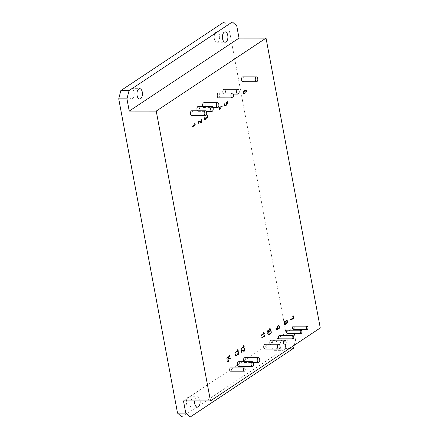 <?xml version="1.0" encoding="UTF-8"?>
<svg xmlns="http://www.w3.org/2000/svg" width="439" height="439" viewBox="0 0 439 439"><rect width="100%" height="100%" fill="white"/><g stroke="black" fill="none" stroke-linecap="round" stroke-linejoin="round"><path stroke-width="0.33" stroke-dasharray="2.19 1.65" d="M279.242 338.831A1.619 0.862 90 0 0 279.528 338.738A1.619 0.862 90 0 0 280.087 336.938A1.619 0.862 90 0 0 279.242 335.594M287.347 333.442A1.619 0.862 90 0 0 287.633 333.349A1.619 0.862 90 0 0 288.198 331.549A1.619 0.862 90 0 0 287.353 330.205M293.428 329.398A1.619 0.862 90 0 0 293.718 329.305A1.619 0.862 90 0 0 294.278 327.51A1.619 0.862 90 0 0 293.433 326.166M230.59 371.164A1.619 0.862 90 0 0 230.876 371.07A1.619 0.862 90 0 0 231.435 369.276A1.619 0.862 90 0 0 230.59 367.931M238.695 366.587A2.425 1.29 90 0 0 239.123 366.444A2.425 1.29 90 0 0 239.968 363.75A2.425 1.29 90 0 0 238.701 361.731M242.822 81.703A2.425 1.29 90 0 0 243.25 81.566A2.425 1.29 90 0 0 244.095 78.866A2.425 1.29 90 0 0 242.822 76.852M223.1 93.024A2.425 1.29 90 0 0 224.17 94.1A2.425 1.29 90 0 0 224.603 93.962A2.425 1.29 90 0 0 225.443 91.263A2.425 1.29 90 0 0 224.175 89.243M218.496 97.87A2.425 1.29 90 0 0 218.924 97.732A2.425 1.29 90 0 0 219.769 95.038A2.425 1.29 90 0 0 218.496 93.019M243.821 361.736A2.425 1.29 90 0 0 244.775 362.543A2.425 1.29 90 0 0 245.209 362.405A2.425 1.29 90 0 0 246.049 359.706A2.425 1.29 90 0 0 244.781 357.692M265.052 349.071A2.425 1.29 90 0 0 265.48 348.934A2.425 1.29 90 0 0 266.325 346.234A2.425 1.29 90 0 0 265.052 344.214M270.172 344.22A2.425 1.29 90 0 0 271.132 345.027A2.425 1.29 90 0 0 271.56 344.889A2.425 1.29 90 0 0 272.405 342.19A2.425 1.29 90 0 0 271.132 340.176M202.829 106.496A2.425 1.29 90 0 0 203.899 107.571A2.425 1.29 90 0 0 204.327 107.434A2.425 1.29 90 0 0 205.172 104.734A2.425 1.29 90 0 0 203.905 102.721M197.413 110.809A2.425 1.29 90 0 0 198.225 111.347A2.425 1.29 90 0 0 198.653 111.204A2.425 1.29 90 0 0 199.498 108.51A2.425 1.29 90 0 0 198.225 106.49M191.733 115.655A2.425 1.29 90 0 0 192.167 115.517A2.425 1.29 90 0 0 193.006 112.818A2.425 1.29 90 0 0 191.739 110.804M263.965 334.727L263.949 334.71A0.538 0.285 90 0 0 263.855 334.705L264.525 335.709L261.693 337.591L261.798 338.003M237.131 349.658L237.115 349.642A0.538 0.285 90 0 0 237.022 349.636L237.691 350.64L234.86 352.522L234.964 352.934M243.102 345.592L243.195 345.603A0.538 0.285 90 0 0 243.102 345.592L243.771 346.601L240.94 348.478L241.044 348.895M263.482 332.142L263.466 332.131A0.538 0.285 90 0 0 263.373 332.12L264.042 333.124L261.21 335.006L261.326 335.434M269.546 328.087L269.546 328.087A0.538 0.285 90 0 0 269.453 328.076L270.122 329.085L267.296 330.968L267.406 331.39M229.004 355.03L229.004 355.03A0.538 0.285 90 0 0 228.911 355.025L229.581 356.029L226.749 357.911L226.864 358.339M194.312 123.754L194.296 123.743A0.538 0.285 90 0 0 194.203 123.732L194.872 124.742L192.046 126.619L192.161 127.047M224.345 103.791L224.406 105.333A1.218 0.648 90 0 0 224.543 105.662A1.443 0.763 90 0 0 224.741 105.909A1.569 0.834 90 0 0 224.889 105.997A1.361 0.724 90 0 0 225.026 106.035A1.366 0.724 90 0 0 225.053 106.035A1.366 0.724 90 0 0 225.125 106.029M227.479 101.7L225.833 102.764L226.036 104.048A0.873 0.461 -90 0 1 226.058 104.389A0.905 0.483 -90 0 1 226.008 104.729L225.887 105.02A0.911 0.483 -90 0 1 225.811 105.119A1.092 0.582 -90 0 1 225.717 105.201L225.24 105.519A1.119 0.593 -90 0 1 225.136 105.569A0.922 0.488 -90 0 1 225.075 105.579M227.314 102.199L227.885 104.273M235.205 353.834L235.227 355.211A1.306 0.691 90 0 0 235.375 355.645A1.372 0.73 90 0 0 235.606 355.952A1.52 0.807 90 0 0 235.748 356.045A1.35 0.719 90 0 0 235.891 356.078A1.377 0.73 90 0 0 235.913 356.078A1.377 0.73 90 0 0 235.984 356.073M237.044 353.582L236.906 354.092A0.883 0.472 -90 0 1 236.928 354.438A0.889 0.472 -90 0 1 236.873 354.767L236.753 355.058A0.927 0.494 -90 0 1 236.676 355.162A1.108 0.587 -90 0 1 236.583 355.244L236.105 355.563A1.119 0.598 -90 0 1 236.001 355.612A0.922 0.488 -90 0 1 235.941 355.623M238.322 351.765L238.306 352.923A0.878 0.466 -90 0 1 238.322 353.263A0.883 0.472 -90 0 1 238.273 353.598L238.152 353.883A0.927 0.494 -90 0 1 238.075 353.988A1.108 0.593 -90 0 1 237.982 354.07L237.74 354.229A1.125 0.598 -90 0 1 237.636 354.278A0.922 0.488 -90 0 1 237.576 354.289M237.17 354.553A2.151 1.141 90 0 0 237.345 354.69A1.328 0.708 90 0 0 237.488 354.745L237.625 354.745A0.708 0.373 90 0 1 237.565 354.761L237.702 354.761M204.069 117.268L204.091 118.64A1.306 0.691 90 0 0 204.239 119.079A1.372 0.73 90 0 0 204.47 119.381A1.52 0.807 90 0 0 204.612 119.474A1.35 0.719 90 0 0 204.755 119.512A1.377 0.73 90 0 0 204.777 119.512A1.377 0.73 90 0 0 204.848 119.507M205.913 117.015L205.77 117.526A0.883 0.472 -90 0 1 205.792 117.871A0.889 0.472 -90 0 1 205.737 118.201L205.622 118.492A0.927 0.494 -90 0 1 205.54 118.59A1.108 0.587 -90 0 1 205.447 118.673L204.969 118.991A1.119 0.598 -90 0 1 204.865 119.04A0.922 0.488 -90 0 1 204.804 119.051M207.186 115.194L207.17 116.357A0.878 0.466 -90 0 1 207.186 116.697A0.883 0.472 -90 0 1 207.137 117.026L207.016 117.317A0.927 0.494 -90 0 1 206.939 117.422A1.108 0.593 -90 0 1 206.846 117.498L206.604 117.657A1.125 0.598 -90 0 1 206.506 117.707A0.922 0.488 -90 0 1 206.44 117.723M206.034 117.987A2.151 1.141 90 0 0 206.209 118.118A1.328 0.708 90 0 0 206.352 118.179L206.489 118.179A0.708 0.373 90 0 1 206.429 118.19L206.566 118.19M245.143 90.494A4.275 2.272 -90 0 1 245.319 90.511A3.298 1.751 -90 0 1 245.494 90.555A3.77 2.003 -90 0 1 245.747 90.697A2.019 1.076 -90 0 1 245.917 90.851A2.442 1.295 -90 0 1 246.016 90.966A2.327 1.235 -90 0 1 246.103 91.087L246.498 91.466M245.264 90.05A3.452 1.833 90 0 0 245.192 90.05A3.452 1.833 90 0 0 245.05 90.061A3.507 1.866 90 0 0 244.803 90.127A3.88 2.063 90 0 0 244.55 90.264L243.475 90.977A1.443 0.768 90 0 0 243.222 91.263A1.405 0.746 90 0 0 243.052 91.707A1.547 0.823 90 0 0 242.976 92.25A1.202 0.637 90 0 0 243.008 92.739L243.233 93.205M243.096 93.205A1.306 0.691 90 0 0 243.239 93.639A1.366 0.73 90 0 0 243.469 93.946A1.52 0.807 90 0 0 243.612 94.034A1.35 0.719 90 0 0 243.755 94.072A1.377 0.73 90 0 0 243.782 94.072A1.377 0.73 90 0 0 243.848 94.067M243.804 93.617A0.922 0.488 90 0 0 243.87 93.6A1.119 0.598 90 0 0 243.969 93.551L244.452 93.233A1.108 0.587 90 0 0 244.545 93.156A0.927 0.494 90 0 0 244.622 93.052L244.759 93.052M244.622 93.052L244.88 92.761M244.742 92.761A0.889 0.472 90 0 0 244.792 92.431A0.883 0.472 90 0 0 244.77 92.086L244.907 92.086M244.764 92.053L244.523 90.763M270.38 330.496A1.394 0.741 90 0 0 270.342 330.49A1.377 0.73 90 0 0 270.314 330.49A1.377 0.73 90 0 0 270.199 330.507A1.558 0.829 90 0 0 270.051 330.578L268.125 331.857A1.449 0.768 90 0 0 267.872 332.142A1.405 0.746 90 0 0 267.697 332.586A1.542 0.823 90 0 0 267.62 333.13A1.196 0.637 90 0 0 267.658 333.618L267.872 334.046M267.785 334.244A1.229 0.653 90 0 0 267.922 334.573A1.427 0.757 90 0 0 268.119 334.82A1.564 0.834 90 0 0 268.267 334.913A1.361 0.724 90 0 0 268.405 334.946A1.372 0.73 90 0 0 268.432 334.952A1.372 0.73 90 0 0 268.503 334.941M268.465 334.491A1.015 0.538 90 0 0 268.613 334.436L270.534 333.157A1.059 0.565 90 0 0 270.627 333.08A0.905 0.483 90 0 0 270.704 332.976L270.841 332.976M270.704 332.976L270.962 332.68M270.825 332.68A0.96 0.51 90 0 0 270.874 332.394A0.823 0.439 90 0 0 270.874 332.109L271.011 332.109M270.852 331.977L270.77 331.544A0.878 0.466 90 0 0 270.676 331.247A0.9 0.477 90 0 0 270.528 331.039L270.665 331.039M278.578 325.573A1.388 0.741 90 0 0 278.535 325.568A1.372 0.73 90 0 0 278.507 325.568A1.372 0.73 90 0 0 278.392 325.584A1.553 0.823 90 0 0 278.249 325.656L277.766 325.974A1.679 0.894 90 0 0 277.624 326.095A1.383 0.735 90 0 0 277.508 326.254A1.344 0.713 90 0 0 277.41 326.446A1.493 0.796 90 0 0 277.327 326.687L277.459 326.72M277.322 326.72A1.328 0.708 90 0 0 277.25 327.225A1.361 0.724 90 0 0 277.294 327.746L277.667 329.036M275.835 328.553A3.051 1.624 90 0 0 276.246 329.173A3.166 1.685 90 0 0 276.746 329.519A3.594 1.91 90 0 0 276.998 329.579A3.446 1.833 90 0 0 277.102 329.585A3.446 1.833 90 0 0 277.174 329.585M277.772 328.877L278.732 328.235A1.108 0.587 90 0 0 278.825 328.158A0.927 0.494 90 0 0 278.902 328.054L279.039 328.054M278.902 328.054L279.16 327.763M279.023 327.763A0.889 0.472 90 0 0 279.072 327.434A0.883 0.472 90 0 0 279.056 327.088L279.193 327.088M279.05 327.055L278.968 326.627A0.905 0.483 90 0 0 278.875 326.325A0.883 0.472 90 0 0 278.727 326.117L278.864 326.117M285.109 321.145L285.246 321.145A1.553 0.829 90 0 0 285.202 321.145A1.388 0.735 90 0 0 285.163 321.145A1.388 0.735 90 0 0 285.109 321.145A1.35 0.719 90 0 0 285.015 321.172A1.377 0.735 90 0 0 284.916 321.222L284.434 321.546A1.443 0.768 90 0 0 284.176 321.831A1.405 0.746 90 0 0 284.006 322.275A1.547 0.823 90 0 0 283.929 322.819A1.202 0.637 90 0 0 283.962 323.307L284.187 323.773M285.992 323.115A1.734 0.922 90 0 0 286.151 323.247A1.328 0.708 90 0 0 286.305 323.307L286.442 323.307M286.727 320.404A1.509 0.801 90 0 0 286.683 320.399A1.427 0.757 90 0 0 286.662 320.393A1.427 0.757 90 0 0 286.541 320.415A1.471 0.785 90 0 0 286.404 320.481L286.157 320.64A1.635 0.867 90 0 0 286.074 320.706A1.454 0.774 90 0 0 285.998 320.783L286.135 320.783M285.866 320.98A1.547 0.823 90 0 0 285.762 321.222A1.443 0.768 90 0 0 285.685 321.491M284.049 323.773A1.306 0.691 90 0 0 284.192 324.207A1.366 0.73 90 0 0 284.423 324.514A1.52 0.807 90 0 0 284.565 324.602A1.35 0.719 90 0 0 284.708 324.64A1.377 0.73 90 0 0 284.735 324.64A1.377 0.73 90 0 0 284.801 324.635M284.757 324.185A0.922 0.488 90 0 0 284.823 324.169A1.119 0.598 90 0 0 284.922 324.125L285.405 323.801A1.108 0.587 90 0 0 285.498 323.724A0.927 0.494 90 0 0 285.575 323.62L285.712 323.62M285.575 323.62L285.833 323.329M285.696 323.329A0.889 0.472 90 0 0 285.745 323A0.883 0.472 90 0 0 285.729 322.654L285.86 322.654M285.718 322.621L285.641 322.193A0.883 0.466 90 0 0 285.548 321.897A0.9 0.477 90 0 0 285.399 321.688L285.537 321.688M286.404 322.846A0.999 0.532 90 0 0 286.552 322.797L286.804 322.627A1.097 0.582 90 0 0 286.897 322.55A0.911 0.483 90 0 0 286.974 322.445L287.111 322.445M286.974 322.445L287.232 322.155M287.095 322.155A0.905 0.483 90 0 0 287.144 321.82A0.867 0.461 90 0 0 287.122 321.48L287.26 321.48M287.117 321.458A0.894 0.477 90 0 0 287.024 321.156A0.916 0.483 90 0 0 286.876 320.942L287.002 320.936M227.995 360.951L228.187 361.731M230.371 357.988L227.709 358.718L227.918 360.523L227.314 360.918L227.418 361.335M228.878 359.975L228.154 360.364M219.566 109.289L219.752 110.074M221.942 106.331L219.275 107.061L219.484 108.861L218.803 109.388L218.984 109.679M220.416 108.318L219.725 108.702M293 316.332L293.389 318.434L290.157 319.186L290.333 319.625M293.274 315.822L292.681 316.064L292.786 316.475M243.985 348.083A2.102 1.114 90 0 0 243.892 348.078A2.102 1.114 90 0 0 243.864 348.078L243.854 348.533A1.849 0.982 -90 0 1 244.1 348.604A0.867 0.461 -90 0 1 244.249 348.742A1.092 0.582 -90 0 1 244.369 348.967A1.004 0.532 -90 0 1 244.446 349.23A1.103 0.587 -90 0 1 244.474 349.449A1.246 0.658 -90 0 1 244.479 349.685A1.399 0.746 -90 0 1 244.463 349.927A1.202 0.637 -90 0 1 244.424 350.135L244.369 350.333A1.026 0.549 -90 0 1 244.249 350.585A1.097 0.582 -90 0 1 244.079 350.761L243.892 350.827M241.417 350.306L243.76 351.238M241.104 350.059L241.653 352.764M201.089 119.331A2.102 1.114 90 0 0 200.996 119.326A2.102 1.114 90 0 0 200.974 119.326L200.969 119.781A1.849 0.982 -90 0 1 201.21 119.847A0.867 0.461 -90 0 1 201.358 119.99A1.092 0.582 -90 0 1 201.479 120.209A1.004 0.532 -90 0 1 201.55 120.478A1.103 0.587 -90 0 1 201.583 120.698A1.246 0.658 -90 0 1 201.583 120.934A1.399 0.746 -90 0 1 201.567 121.169A1.202 0.637 -90 0 1 201.528 121.383L201.479 121.581A1.026 0.549 -90 0 1 201.353 121.833A1.097 0.582 -90 0 1 201.188 122.004L201.002 122.069M198.527 121.548L200.727 122.486A3.561 1.893 90 0 0 200.903 122.53A1.729 0.916 90 0 0 200.985 122.541A1.729 0.916 90 0 0 201.029 122.536L201.084 122.536M198.208 121.307L198.757 124.012M183.48 400.9L293.268 327.933L320.267 327.955M224.137 21.95L228.521 25.896L287.331 340.132L295.551 340.137L293.268 327.933M228.521 25.896L236.747 25.901M287.331 340.132L285.229 348.385L293.45 348.396M181.922 417.045L285.229 348.385M217.843 41.914A5.175 2.749 90 0 0 219.643 36.157A5.175 2.749 90 0 0 216.937 31.855A5.175 2.749 90 0 0 214.183 37.03A5.175 2.749 90 0 0 216.926 42.21A5.175 2.749 90 0 0 217.843 41.914M132.38 98.715A5.175 2.749 90 0 0 134.175 92.958A5.175 2.749 90 0 0 131.47 88.656A5.175 2.749 90 0 0 128.715 93.831A5.175 2.749 90 0 0 131.459 99.005A5.175 2.749 90 0 0 132.38 98.715M275.511 350.042A5.175 2.749 90 0 0 277.311 344.286A5.175 2.749 90 0 0 274.6 339.984A5.175 2.749 90 0 0 271.845 345.158A5.175 2.749 90 0 0 274.594 350.338A5.175 2.749 90 0 0 275.511 350.042M190.043 406.843A5.175 2.749 90 0 0 191.843 401.087A5.175 2.749 90 0 0 189.138 396.785A5.175 2.749 90 0 0 186.377 401.959A5.175 2.749 90 0 0 189.127 407.14A5.175 2.749 90 0 0 190.043 406.843M294.251 345.246L295.551 340.137M200.047 400.917A5.175 2.749 90 0 0 197.358 396.79A5.175 2.749 90 0 0 194.664 400.911M283.731 350.048A5.175 2.749 90 0 0 285.531 344.297A5.175 2.749 90 0 0 282.826 339.995A5.175 2.749 90 0 0 280.071 345.169A5.175 2.749 90 0 0 282.815 350.344A5.175 2.749 90 0 0 283.731 350.048M245.05 90.061L245.33 90.05M224.17 94.1L233.274 94.105M244.775 362.543L253.363 362.548M271.132 345.027L279.72 345.038M203.899 107.571L213.003 107.577M198.225 111.347L206.253 111.352M216.926 42.21L225.152 42.215M216.937 31.855L225.158 31.86M131.459 99.005L139.684 99.016M131.47 88.656L139.695 88.662M274.594 350.338L282.815 350.344M274.6 339.984L282.826 339.995M189.127 407.14L197.347 407.145M189.138 396.785L197.358 396.79"/><path stroke-width="0.66" d="M286.694 322.791L286.941 322.627A1.097 0.582 90 0 0 287.035 322.55A0.911 0.483 90 0 0 287.111 322.445L287.232 322.155A0.905 0.483 90 0 0 287.282 321.82A0.867 0.461 90 0 0 287.26 321.48L287.254 321.458A0.894 0.477 90 0 0 287.161 321.156A0.916 0.483 90 0 0 287.013 320.942L286.815 320.849A0.905 0.483 90 0 0 286.793 320.849A0.905 0.483 90 0 0 286.716 320.86A1.103 0.587 90 0 0 286.618 320.909L286.371 321.074A1.097 0.582 90 0 0 286.277 321.15A0.911 0.483 90 0 0 286.201 321.255L286.08 321.546A0.905 0.483 90 0 0 286.03 321.88A0.867 0.461 90 0 0 286.052 322.221L286.058 322.242A0.873 0.466 90 0 0 286.151 322.544A0.96 0.51 90 0 0 286.305 322.758A0.905 0.483 90 0 0 286.491 322.846A0.999 0.532 90 0 0 286.519 322.846A0.999 0.532 90 0 0 286.689 322.797L286.694 322.791M285.059 324.125L285.542 323.806A1.108 0.587 90 0 0 285.635 323.724A0.927 0.494 90 0 0 285.712 323.62L285.833 323.329A0.889 0.472 90 0 0 285.882 323A0.883 0.472 90 0 0 285.86 322.654L285.778 322.193A0.883 0.466 90 0 0 285.685 321.897A0.9 0.477 90 0 0 285.537 321.688L285.334 321.589A0.916 0.483 90 0 0 285.317 321.589A0.916 0.483 90 0 0 285.235 321.6A1.092 0.576 90 0 0 285.136 321.65L284.659 321.968A1.01 0.538 90 0 0 284.565 322.045A0.889 0.472 90 0 0 284.488 322.155L284.368 322.451A0.993 0.527 90 0 0 284.318 322.802A0.812 0.428 90 0 0 284.335 323.131L284.423 323.576A0.905 0.483 90 0 0 284.516 323.878A0.883 0.472 90 0 0 284.664 324.086L284.862 324.185A0.922 0.488 90 0 0 284.878 324.185A0.922 0.488 90 0 0 284.96 324.174A1.119 0.598 90 0 0 285.059 324.125M277.909 328.877L278.869 328.235A1.108 0.587 90 0 0 278.963 328.158A0.927 0.494 90 0 0 279.039 328.054L279.16 327.763A0.889 0.472 90 0 0 279.209 327.434A0.883 0.472 90 0 0 279.193 327.088L279.105 326.627A0.905 0.483 90 0 0 279.012 326.325A0.883 0.472 90 0 0 278.864 326.117L278.661 326.023A0.922 0.488 90 0 0 278.644 326.023A0.922 0.488 90 0 0 278.567 326.034A1.119 0.598 90 0 0 278.463 326.084L277.986 326.402A1.01 0.538 90 0 0 277.892 326.479A0.889 0.472 90 0 0 277.816 326.589L277.7 326.885A0.993 0.527 90 0 0 277.646 327.236A0.812 0.428 90 0 0 277.667 327.565L277.909 328.877L277.53 327.582A0.812 0.428 90 0 1 277.508 327.236L277.646 327.236M268.756 334.43L270.671 333.157A1.059 0.565 90 0 0 270.764 333.08A0.905 0.483 90 0 0 270.841 332.976L270.962 332.68A0.96 0.51 90 0 0 271.011 332.394A0.823 0.439 90 0 0 271.011 332.109L270.907 331.544A0.878 0.466 90 0 0 270.814 331.247A0.9 0.477 90 0 0 270.665 331.039L270.462 330.946A0.916 0.488 90 0 0 270.446 330.946A0.916 0.488 90 0 0 270.369 330.957A1.092 0.582 90 0 0 270.27 331.006L268.35 332.279A1.015 0.538 90 0 0 268.262 332.356A0.889 0.472 90 0 0 268.185 332.46L268.064 332.762A0.993 0.527 90 0 0 268.009 333.113A0.807 0.428 90 0 0 268.031 333.442L268.114 333.887A0.873 0.466 90 0 0 268.207 334.183A0.96 0.51 90 0 0 268.366 334.403A0.9 0.477 90 0 0 268.547 334.491A1.015 0.538 90 0 0 268.575 334.491A1.015 0.538 90 0 0 268.75 334.436L268.756 334.43M244.66 90.763L243.705 91.4A1.01 0.538 90 0 0 243.612 91.477A0.889 0.472 90 0 0 243.535 91.586L243.415 91.883A0.993 0.527 90 0 0 243.365 92.234A0.812 0.428 90 0 0 243.382 92.563L243.464 93.008A0.905 0.483 90 0 0 243.563 93.309A0.883 0.472 90 0 0 243.711 93.518L243.908 93.617A0.922 0.488 90 0 0 243.925 93.617A0.922 0.488 90 0 0 244.007 93.6A1.119 0.598 90 0 0 244.106 93.551L244.589 93.233A1.108 0.587 90 0 0 244.682 93.156A0.927 0.494 90 0 0 244.759 93.052L244.88 92.761A0.889 0.472 90 0 0 244.929 92.431A0.883 0.472 90 0 0 244.907 92.086L244.66 90.763L243.568 91.4A1.01 0.538 90 0 0 243.475 91.477A0.889 0.472 90 0 0 243.398 91.581L243.535 91.586M156.235 111.094L210.479 400.922L320.267 327.955L266.029 38.127L156.235 111.094L129.236 111.072L126.953 98.868L118.733 98.863L177.537 413.099L185.763 413.104L190.147 417.05L293.45 348.396L294.251 345.246M198.346 121.307L198.894 124.012L198.664 121.548L200.864 122.486A3.561 1.893 90 0 0 201.04 122.53A1.729 0.916 90 0 0 201.122 122.541A1.729 0.916 90 0 0 201.166 122.536L201.539 122.333A1.432 0.763 90 0 0 201.748 122.02A1.794 0.955 90 0 0 201.902 121.548A1.866 0.993 90 0 0 201.978 120.906A1.624 0.867 90 0 0 201.929 120.297A1.504 0.801 90 0 0 201.814 119.891A1.322 0.702 90 0 0 201.655 119.595A1.383 0.735 90 0 0 201.424 119.397A2.102 1.114 90 0 0 201.133 119.326A2.102 1.114 90 0 0 201.111 119.326L201.106 119.781A1.849 0.982 -90 0 1 201.347 119.847A0.867 0.461 -90 0 1 201.496 119.99A1.092 0.582 -90 0 1 201.616 120.209A1.004 0.532 -90 0 1 201.688 120.478A1.103 0.587 -90 0 1 201.72 120.698A1.246 0.658 -90 0 1 201.72 120.934A1.399 0.746 -90 0 1 201.704 121.169A1.202 0.637 -90 0 1 201.666 121.383L201.611 121.581A1.026 0.549 -90 0 1 201.49 121.833A1.097 0.582 -90 0 1 201.325 122.004L198.499 120.999L198.346 121.307M198.878 123.985L198.664 121.548M241.241 350.059L241.79 352.764L241.554 350.306L243.76 351.238A3.561 1.893 90 0 0 243.936 351.288A1.729 0.916 90 0 0 244.018 351.293A1.729 0.916 90 0 0 244.057 351.293L244.435 351.09A1.432 0.763 90 0 0 244.638 350.777A1.794 0.955 90 0 0 244.797 350.306A1.866 0.993 90 0 0 244.874 349.658A1.624 0.867 90 0 0 244.825 349.049A1.504 0.801 90 0 0 244.71 348.648A1.322 0.702 90 0 0 244.545 348.352A1.383 0.735 90 0 0 244.314 348.149A2.102 1.114 90 0 0 244.029 348.078A2.102 1.114 90 0 0 244.002 348.078L243.991 348.533A1.849 0.982 -90 0 1 244.238 348.604A0.867 0.461 -90 0 1 244.386 348.742A1.092 0.582 -90 0 1 244.507 348.967A1.004 0.532 -90 0 1 244.583 349.23A1.103 0.587 -90 0 1 244.611 349.449A1.246 0.658 -90 0 1 244.616 349.685A1.399 0.746 -90 0 1 244.6 349.927A1.202 0.637 -90 0 1 244.561 350.135L244.507 350.333A1.026 0.549 -90 0 1 244.386 350.585A1.097 0.582 -90 0 1 244.216 350.761L241.379 349.751L241.241 350.059M290.355 319.63L293.757 318.835L293.285 315.833L292.736 316.349L293.137 316.332L293.526 318.434L290.294 319.186L290.355 319.63M290.283 319.608L293.817 318.725M220.065 109.777L219.944 109.13L220.625 108.438L219.862 108.702L219.632 107.456L222.134 106.457L219.346 107.176L219.621 108.867L219.001 109.69L219.703 109.289L219.983 110.074L219.807 109.13L220.619 108.603M220.482 108.603L220.554 108.318M228.494 361.434L228.373 360.787L229.054 360.095L228.291 360.364L228.06 359.113L230.563 358.114L227.775 358.833L228.055 360.523L227.429 361.352L228.132 360.951L228.417 361.731L228.236 360.787L229.048 360.26M228.291 360.364L227.923 359.113L230.563 358.29M228.911 360.26L228.856 359.985M284.845 324.64A1.377 0.73 90 0 0 284.873 324.64A1.377 0.73 90 0 0 284.988 324.624A1.657 0.878 90 0 0 285.141 324.553L285.619 324.229A1.476 0.785 90 0 0 285.718 324.152A1.416 0.752 90 0 0 285.805 324.053A1.443 0.768 90 0 0 285.888 323.927A1.602 0.851 90 0 0 285.959 323.779A1.575 0.84 90 0 0 286.074 323.439A1.103 0.587 90 0 0 286.129 323.115A1.734 0.922 90 0 0 286.288 323.247A1.328 0.708 90 0 0 286.442 323.307L286.607 323.302A1.504 0.801 90 0 0 286.683 323.269A1.838 0.977 90 0 0 286.777 323.219L287.282 322.786A1.301 0.691 90 0 0 287.38 322.588A1.372 0.73 90 0 0 287.457 322.347A1.427 0.757 90 0 0 287.534 321.809A1.328 0.702 90 0 0 287.496 321.288L287.353 320.821A1.235 0.653 90 0 0 287.249 320.657A1.558 0.829 90 0 0 287.117 320.514A1.888 1.004 90 0 0 286.963 320.432A1.509 0.801 90 0 0 286.821 320.399A1.427 0.757 90 0 0 286.799 320.399A1.427 0.757 90 0 0 286.678 320.415A1.471 0.785 90 0 0 286.541 320.481L286.294 320.64A1.635 0.867 90 0 0 286.212 320.706A1.454 0.774 90 0 0 286.135 320.783L286.003 320.98A1.547 0.823 90 0 0 285.899 321.222A1.443 0.768 90 0 0 285.822 321.491A1.882 0.999 90 0 0 285.635 321.282A1.564 0.834 90 0 0 285.443 321.167A1.553 0.829 90 0 0 285.339 321.145A1.388 0.735 90 0 0 285.301 321.145A1.388 0.735 90 0 0 285.246 321.145A1.35 0.719 90 0 0 285.152 321.172A1.377 0.735 90 0 0 285.054 321.222L284.576 321.54A1.443 0.768 90 0 0 284.313 321.831A1.405 0.746 90 0 0 284.143 322.275A1.547 0.823 90 0 0 284.066 322.819A1.202 0.637 90 0 0 284.099 323.307L284.187 323.773A1.306 0.691 90 0 0 284.329 324.207A1.366 0.73 90 0 0 284.56 324.514A1.52 0.807 90 0 0 284.702 324.602A1.35 0.719 90 0 0 284.845 324.64M286.415 323.302L286.469 323.302A1.504 0.801 90 0 0 286.552 323.269A1.838 0.977 90 0 0 286.64 323.219L287.144 322.786A1.301 0.691 90 0 0 287.243 322.588A1.372 0.73 90 0 0 287.32 322.347L287.325 322.33A1.427 0.757 90 0 0 287.397 321.809A1.328 0.702 90 0 0 287.358 321.288L287.468 321.156M277.382 329.574A3.507 1.86 90 0 0 277.629 329.508A3.88 2.063 90 0 0 277.882 329.371L279.209 328.394A1.295 0.691 90 0 0 279.308 328.196A1.366 0.724 90 0 0 279.385 327.955L279.396 327.928A1.388 0.741 90 0 0 279.467 327.412A1.306 0.691 90 0 0 279.429 326.901L279.297 326.259A1.218 0.648 90 0 0 279.16 325.936A1.405 0.746 90 0 0 278.957 325.694A1.641 0.873 90 0 0 278.814 325.606A1.388 0.741 90 0 0 278.672 325.568A1.372 0.73 90 0 0 278.644 325.568A1.372 0.73 90 0 0 278.529 325.584A1.553 0.823 90 0 0 278.386 325.656L277.903 325.974A1.679 0.894 90 0 0 277.761 326.095A1.383 0.735 90 0 0 277.646 326.254A1.344 0.713 90 0 0 277.547 326.446A1.493 0.796 90 0 0 277.464 326.687L277.459 326.72A1.328 0.708 90 0 0 277.388 327.225A1.361 0.724 90 0 0 277.432 327.746L277.503 329.113A2.069 1.097 -90 0 1 277.415 329.129A2.535 1.344 -90 0 1 277.316 329.135L277.316 329.135A4.599 2.442 -90 0 1 277.119 329.124A3.814 2.025 -90 0 1 276.943 329.08A3.77 2.003 -90 0 1 276.691 328.937A2.019 1.076 -90 0 1 276.515 328.784L276.329 328.542A3.161 1.679 -90 0 1 276.23 328.372A1.454 0.774 -90 0 1 276.169 328.251L275.972 328.553A3.051 1.624 90 0 0 276.383 329.173A3.166 1.685 90 0 0 276.883 329.519A3.594 1.91 90 0 0 277.135 329.579A3.446 1.833 90 0 0 277.239 329.585A3.446 1.833 90 0 0 277.382 329.574L277.245 329.574A3.507 1.86 90 0 0 277.492 329.508A3.88 2.063 90 0 0 277.744 329.371L279.023 328.613M268.542 334.946A1.372 0.73 90 0 0 268.569 334.952A1.372 0.73 90 0 0 268.684 334.93A1.602 0.851 90 0 0 268.833 334.858L270.753 333.585A1.63 0.867 90 0 0 270.896 333.464A1.361 0.724 90 0 0 271.011 333.305A1.339 0.713 90 0 0 271.11 333.108A1.526 0.812 90 0 0 271.192 332.866L271.198 332.839A1.383 0.735 90 0 0 271.269 332.323A1.301 0.691 90 0 0 271.231 331.818L271.099 331.171A1.207 0.642 90 0 0 270.962 330.852A1.405 0.746 90 0 0 270.764 330.616A1.635 0.873 90 0 0 270.616 330.523A1.394 0.741 90 0 0 270.479 330.49A1.377 0.73 90 0 0 270.451 330.49A1.377 0.73 90 0 0 270.336 330.507A1.558 0.829 90 0 0 270.188 330.578L268.262 331.857A1.449 0.768 90 0 0 268.009 332.142A1.405 0.746 90 0 0 267.834 332.586A1.542 0.823 90 0 0 267.757 333.13A1.196 0.637 90 0 0 267.795 333.618L267.922 334.244A1.229 0.653 90 0 0 268.059 334.573A1.427 0.757 90 0 0 268.256 334.82A1.564 0.834 90 0 0 268.405 334.913A1.361 0.724 90 0 0 268.542 334.946M245.187 90.061A3.507 1.866 90 0 0 244.94 90.127A3.88 2.063 90 0 0 244.688 90.264L243.623 90.972A1.443 0.768 90 0 0 243.36 91.263A1.405 0.746 90 0 0 243.19 91.707A1.547 0.823 90 0 0 243.113 92.25A1.202 0.637 90 0 0 243.146 92.739L243.233 93.205A1.306 0.691 90 0 0 243.376 93.639A1.366 0.73 90 0 0 243.607 93.946A1.52 0.807 90 0 0 243.749 94.034A1.35 0.719 90 0 0 243.892 94.072A1.377 0.73 90 0 0 243.919 94.072A1.377 0.73 90 0 0 244.035 94.056A1.657 0.878 90 0 0 244.188 93.979L244.666 93.661A1.679 0.894 90 0 0 244.808 93.54A1.383 0.735 90 0 0 244.929 93.381A1.344 0.713 90 0 0 245.028 93.189A1.493 0.796 90 0 0 245.105 92.947L245.116 92.914A1.328 0.708 90 0 0 245.181 92.409A1.361 0.724 90 0 0 245.143 91.888L245.066 90.522A2.118 1.125 -90 0 1 245.16 90.505A2.623 1.394 -90 0 1 245.258 90.494A4.275 2.272 -90 0 1 245.269 90.494A4.275 2.272 -90 0 1 245.456 90.511A3.298 1.751 -90 0 1 245.631 90.555A3.77 2.003 -90 0 1 245.884 90.697A2.019 1.076 -90 0 1 246.054 90.851A2.442 1.295 -90 0 1 246.153 90.966A2.327 1.235 -90 0 1 246.241 91.087L246.515 91.466L246.597 91.082A3.051 1.624 90 0 0 246.191 90.467A3.166 1.685 90 0 0 245.692 90.116A3.594 1.91 90 0 0 245.439 90.055A3.452 1.833 90 0 0 245.33 90.05A3.452 1.833 90 0 0 245.187 90.061M206.121 118.31A1.108 0.587 90 0 0 206.171 117.987A2.151 1.141 90 0 0 206.346 118.118A1.328 0.708 90 0 0 206.489 118.179A0.708 0.373 90 0 0 206.566 118.19A0.708 0.373 90 0 0 206.643 118.179L207.06 117.926A1.69 0.9 90 0 0 207.208 117.806A1.388 0.735 90 0 0 207.323 117.652A1.35 0.719 90 0 0 207.422 117.454A1.493 0.79 90 0 0 207.504 117.218L207.51 117.18A1.317 0.702 90 0 0 207.581 116.681A1.344 0.713 90 0 0 207.537 116.165L207.219 115.166L207.307 116.357A0.878 0.466 -90 0 1 207.323 116.697A0.883 0.472 -90 0 1 207.274 117.026L207.153 117.317A0.927 0.494 -90 0 1 207.076 117.422A1.108 0.593 -90 0 1 206.983 117.498L206.742 117.657A1.125 0.598 -90 0 1 206.637 117.707A0.922 0.488 -90 0 1 206.56 117.723L206.341 117.625A0.883 0.466 -90 0 1 206.198 117.422A0.9 0.477 -90 0 1 206.105 117.12L205.907 117.526A0.883 0.472 -90 0 1 205.929 117.871A0.889 0.472 -90 0 1 205.875 118.201L205.759 118.492A0.927 0.494 -90 0 1 205.677 118.596A1.108 0.587 -90 0 1 205.584 118.673L205.106 118.991A1.119 0.598 -90 0 1 205.002 119.04A0.922 0.488 -90 0 1 204.925 119.057A0.922 0.488 -90 0 1 204.909 119.051L204.717 118.969A0.883 0.472 -90 0 1 204.558 118.749A0.905 0.483 -90 0 1 204.464 118.448L204.102 117.235L204.228 118.64A1.306 0.691 90 0 0 204.376 119.079A1.372 0.73 90 0 0 204.607 119.381A1.52 0.807 90 0 0 204.75 119.474A1.35 0.719 90 0 0 204.892 119.512A1.377 0.73 90 0 0 204.914 119.512A1.377 0.73 90 0 0 205.035 119.496A1.652 0.878 90 0 0 205.183 119.419L205.666 119.101A1.476 0.785 90 0 0 205.759 119.024A1.416 0.752 90 0 0 205.853 118.92A1.443 0.768 90 0 0 205.929 118.799A1.602 0.851 90 0 0 206.006 118.651A1.575 0.84 90 0 0 206.121 118.31L205.984 118.31A1.108 0.587 90 0 0 206.034 117.987L206.171 117.987M204.925 119.057L204.788 119.057A0.922 0.488 -90 0 1 204.788 119.057A0.922 0.488 -90 0 1 204.772 119.051L204.569 118.958A0.883 0.472 -90 0 1 204.42 118.749A0.905 0.483 -90 0 1 204.327 118.448L204.069 117.268M206.44 117.723A0.922 0.488 -90 0 1 206.423 117.723L206.544 117.723A0.922 0.488 -90 0 1 206.544 117.723L206.204 117.625A0.883 0.466 -90 0 1 206.061 117.422A0.9 0.477 -90 0 1 205.968 117.12L205.913 117.015M237.258 354.877A1.108 0.587 90 0 0 237.307 354.553A2.151 1.141 90 0 0 237.483 354.69A1.328 0.708 90 0 0 237.625 354.745A0.708 0.373 90 0 0 237.702 354.761A0.708 0.373 90 0 0 237.779 354.745L238.196 354.498A1.69 0.9 90 0 0 238.339 354.372A1.388 0.735 90 0 0 238.459 354.218A1.35 0.719 90 0 0 238.558 354.021A1.493 0.79 90 0 0 238.635 353.785L238.646 353.746A1.317 0.702 90 0 0 238.717 353.247A1.344 0.713 90 0 0 238.673 352.731L238.355 351.732L238.443 352.923A0.878 0.466 -90 0 1 238.459 353.263A0.883 0.472 -90 0 1 238.41 353.598L238.289 353.883A0.927 0.494 -90 0 1 238.212 353.988A1.108 0.593 -90 0 1 238.119 354.07L237.878 354.229A1.125 0.598 -90 0 1 237.773 354.278A0.922 0.488 -90 0 1 237.697 354.289L237.477 354.196A0.883 0.466 -90 0 1 237.334 353.988A0.9 0.477 -90 0 1 237.236 353.686L237.044 354.092A0.883 0.472 -90 0 1 237.065 354.438A0.889 0.472 -90 0 1 237.011 354.767L236.89 355.058A0.927 0.494 -90 0 1 236.813 355.162A1.108 0.587 -90 0 1 236.72 355.244L236.242 355.563A1.119 0.598 -90 0 1 236.138 355.612A0.922 0.488 -90 0 1 236.061 355.623A0.922 0.488 -90 0 1 236.045 355.623L235.853 355.535A0.883 0.472 -90 0 1 235.694 355.321A0.905 0.483 -90 0 1 235.6 355.019L235.238 353.807L235.364 355.211A1.306 0.691 90 0 0 235.513 355.645A1.372 0.73 90 0 0 235.743 355.952A1.52 0.807 90 0 0 235.886 356.045A1.35 0.719 90 0 0 236.023 356.078A1.377 0.73 90 0 0 236.05 356.078A1.377 0.73 90 0 0 236.171 356.062A1.652 0.878 90 0 0 236.319 355.991L236.802 355.672A1.476 0.785 90 0 0 236.895 355.59A1.416 0.752 90 0 0 236.989 355.491A1.443 0.768 90 0 0 237.065 355.365A1.602 0.851 90 0 0 237.142 355.217A1.575 0.84 90 0 0 237.258 354.877L237.12 354.877A1.108 0.587 90 0 0 237.17 354.553L237.307 354.553M236.061 355.623L235.924 355.623A0.922 0.488 -90 0 1 235.924 355.623A0.922 0.488 -90 0 1 235.908 355.623L235.705 355.524A0.883 0.472 -90 0 1 235.556 355.321A0.905 0.483 -90 0 1 235.463 355.019L235.205 353.834M237.576 354.289A0.922 0.488 -90 0 1 237.559 354.289L237.68 354.289A0.922 0.488 -90 0 1 237.68 354.289L237.34 354.196A0.883 0.466 -90 0 1 237.197 353.988A0.9 0.477 -90 0 1 237.098 353.686L237.044 353.582M225.306 106.018A1.597 0.851 90 0 0 225.454 105.947L225.937 105.629A1.597 0.845 90 0 0 226.074 105.508A1.355 0.719 90 0 0 226.189 105.355A1.35 0.719 90 0 0 226.288 105.157A1.553 0.823 90 0 0 226.37 104.916L226.381 104.877A1.361 0.724 90 0 0 226.447 104.372A1.301 0.691 90 0 0 226.409 103.867L226.25 103L227.451 102.199L227.973 104.273L227.589 101.689L225.97 102.764L226.173 104.048A0.873 0.461 -90 0 1 226.195 104.389A0.905 0.483 -90 0 1 226.145 104.729L226.025 105.02A0.911 0.483 -90 0 1 225.948 105.124A1.092 0.582 -90 0 1 225.855 105.201L225.377 105.519A1.119 0.593 -90 0 1 225.273 105.569A0.922 0.488 -90 0 1 225.196 105.579A0.922 0.488 -90 0 1 225.18 105.579L224.987 105.497A0.889 0.472 -90 0 1 224.828 105.278A0.889 0.472 -90 0 1 224.735 104.981L224.296 103.878L224.543 105.333A1.218 0.648 90 0 0 224.68 105.662A1.443 0.763 90 0 0 224.878 105.909A1.569 0.834 90 0 0 225.026 106.002A1.361 0.724 90 0 0 225.163 106.035A1.366 0.724 90 0 0 225.191 106.035A1.366 0.724 90 0 0 225.306 106.018L225.169 106.018A1.597 0.851 90 0 0 225.317 105.947L225.8 105.629A1.597 0.845 90 0 0 225.937 105.508A1.355 0.719 90 0 0 226.052 105.355A1.35 0.719 90 0 0 226.151 105.157A1.553 0.823 90 0 0 226.233 104.916L226.381 104.877M225.196 105.579L225.059 105.579A0.922 0.488 -90 0 1 225.059 105.579A0.922 0.488 -90 0 1 225.042 105.579L224.839 105.486A0.889 0.472 -90 0 1 224.697 105.278A0.889 0.472 -90 0 1 224.598 104.981L224.345 103.791M192.161 127.047L195.388 124.972L194.433 123.743A0.538 0.285 90 0 0 194.34 123.732L195.009 124.742L192.183 126.619L192.161 127.047M192.26 127.047L195.459 124.846M226.968 358.339L230.091 356.259L229.142 355.036A0.538 0.285 90 0 0 229.048 355.025L229.718 356.029L226.886 357.911L226.864 358.339L230.162 356.139M267.51 331.39L270.638 329.316L269.683 328.087A0.538 0.285 90 0 0 269.59 328.076L270.259 329.085L267.433 330.968L267.411 331.396L270.709 329.195M261.43 335.434L264.552 333.36L263.603 332.131A0.538 0.285 90 0 0 263.51 332.12L264.179 333.124L261.348 335.006L261.326 335.434L264.629 333.234M241.055 348.906L244.293 346.826L243.332 345.603A0.538 0.285 90 0 0 243.239 345.592L243.908 346.601L241.077 348.478L241.159 348.906M234.975 352.951L238.201 350.871L237.252 349.642A0.538 0.285 90 0 0 237.153 349.636L237.828 350.64L234.997 352.522L235.079 352.951M234.964 352.934L238.273 350.75M261.809 338.019L265.035 335.939L264.086 334.71A0.538 0.285 90 0 0 263.993 334.705L264.662 335.709L261.831 337.591L261.913 338.019M261.798 338.003L265.112 335.819M292.95 335.605L279.242 335.594A1.619 0.862 90 0 0 278.381 337.212A1.619 0.862 90 0 0 279.242 338.831L292.945 338.842A1.619 0.862 90 0 0 293.23 338.749A1.619 0.862 90 0 0 293.795 336.949A1.619 0.862 90 0 0 292.95 335.605A1.619 0.862 90 0 0 292.089 337.223A1.619 0.862 90 0 0 292.945 338.842M301.055 330.216L287.353 330.205A1.619 0.862 90 0 0 286.491 331.824A1.619 0.862 90 0 0 287.347 333.442L301.055 333.453A1.619 0.862 90 0 0 301.341 333.36A1.619 0.862 90 0 0 301.9 331.56A1.619 0.862 90 0 0 301.055 330.216A1.619 0.862 90 0 0 300.194 331.835A1.619 0.862 90 0 0 301.055 333.453M307.135 326.177L293.433 326.166A1.619 0.862 90 0 0 292.572 327.779A1.619 0.862 90 0 0 293.428 329.398L307.135 329.409A1.619 0.862 90 0 0 307.421 329.316A1.619 0.862 90 0 0 307.986 327.521A1.619 0.862 90 0 0 307.135 326.177A1.619 0.862 90 0 0 306.279 327.79A1.619 0.862 90 0 0 307.135 329.409M244.298 367.942L230.59 367.931A1.619 0.862 90 0 0 229.729 369.545A1.619 0.862 90 0 0 230.59 371.164L244.293 371.174A1.619 0.862 90 0 0 244.578 371.081A1.619 0.862 90 0 0 245.143 369.287A1.619 0.862 90 0 0 244.298 367.942A1.619 0.862 90 0 0 243.436 369.556A1.619 0.862 90 0 0 244.293 371.174M252.403 361.741L238.701 361.731A2.425 1.29 90 0 0 237.406 364.156A2.425 1.29 90 0 0 238.695 366.587L252.403 366.598A2.425 1.29 90 0 0 252.831 366.455A2.425 1.29 90 0 0 253.676 363.761A2.425 1.29 90 0 0 252.403 361.741A2.425 1.29 90 0 0 251.113 364.167A2.425 1.29 90 0 0 252.403 366.598M256.53 76.863L242.822 76.852A2.425 1.29 90 0 0 241.532 79.278A2.425 1.29 90 0 0 242.822 81.703L256.524 81.714A2.425 1.29 90 0 0 256.958 81.577A2.425 1.29 90 0 0 257.797 78.877A2.425 1.29 90 0 0 256.53 76.863A2.425 1.29 90 0 0 255.24 79.289A2.425 1.29 90 0 0 256.524 81.714M237.878 89.26A2.425 1.29 90 0 0 236.588 91.685A2.425 1.29 90 0 0 237.878 94.111A2.425 1.29 90 0 0 238.306 93.973A2.425 1.29 90 0 0 239.151 91.274A2.425 1.29 90 0 0 237.878 89.26L224.175 89.243A2.425 1.29 90 0 0 223.034 90.527A2.425 1.29 90 0 0 223.1 93.024M232.204 93.03L218.496 93.019A2.425 1.29 90 0 0 217.206 95.444A2.425 1.29 90 0 0 218.496 97.87L232.198 97.881A2.425 1.29 90 0 0 232.632 97.743A2.425 1.29 90 0 0 233.471 95.049A2.425 1.29 90 0 0 232.204 93.03A2.425 1.29 90 0 0 230.914 95.455A2.425 1.29 90 0 0 232.198 97.881M258.489 357.703A2.425 1.29 90 0 0 257.194 360.128A2.425 1.29 90 0 0 258.483 362.554A2.425 1.29 90 0 0 258.911 362.416A2.425 1.29 90 0 0 259.756 359.717A2.425 1.29 90 0 0 258.489 357.703L244.781 357.692A2.425 1.29 90 0 0 243.601 359.124A2.425 1.29 90 0 0 243.821 361.736M278.76 344.225L265.052 344.214A2.425 1.29 90 0 0 263.762 346.64A2.425 1.29 90 0 0 265.052 349.071L278.754 349.082A2.425 1.29 90 0 0 279.182 348.945A2.425 1.29 90 0 0 280.027 346.245A2.425 1.29 90 0 0 278.76 344.225A2.425 1.29 90 0 0 277.464 346.656A2.425 1.29 90 0 0 278.754 349.082M284.84 340.187A2.425 1.29 90 0 0 283.55 342.612A2.425 1.29 90 0 0 284.834 345.038A2.425 1.29 90 0 0 285.268 344.9A2.425 1.29 90 0 0 286.107 342.206A2.425 1.29 90 0 0 284.84 340.187L271.132 340.176A2.425 1.29 90 0 0 269.958 341.613A2.425 1.29 90 0 0 270.172 344.22M217.607 102.731A2.425 1.29 90 0 0 216.317 105.157A2.425 1.29 90 0 0 217.601 107.582A2.425 1.29 90 0 0 218.035 107.445A2.425 1.29 90 0 0 218.874 104.745A2.425 1.29 90 0 0 217.607 102.731L203.905 102.721A2.425 1.29 90 0 0 202.763 103.999A2.425 1.29 90 0 0 202.829 106.496M211.933 106.501A2.425 1.29 90 0 0 210.638 108.927A2.425 1.29 90 0 0 211.927 111.358A2.425 1.29 90 0 0 212.355 111.215A2.425 1.29 90 0 0 213.2 108.521A2.425 1.29 90 0 0 211.933 106.501L198.225 106.49A2.425 1.29 90 0 0 197.007 108.109A2.425 1.29 90 0 0 197.413 110.809M205.447 110.815L191.739 110.804A2.425 1.29 90 0 0 190.449 113.229A2.425 1.29 90 0 0 191.733 115.655L205.441 115.666A2.425 1.29 90 0 0 205.869 115.528A2.425 1.29 90 0 0 206.714 112.828A2.425 1.29 90 0 0 205.447 110.815A2.425 1.29 90 0 0 204.151 113.24A2.425 1.29 90 0 0 205.441 115.666M264.975 335.819L263.965 334.727M238.136 350.75L237.131 349.658M241.044 348.895L244.155 346.826L243.211 345.614M264.492 333.234L263.482 332.142M270.572 329.195L269.683 328.087M230.031 356.139L229.142 355.036M195.322 124.846L194.312 123.754M227.863 104.246L227.468 101.705M226.244 104.877A1.361 0.724 90 0 0 226.31 104.372A1.301 0.691 90 0 0 226.272 103.867L226.112 103L227.451 102.199M235.984 356.073A1.377 0.73 90 0 0 236.034 356.062A1.652 0.878 90 0 0 236.182 355.991L236.665 355.672A1.476 0.785 90 0 0 236.758 355.59A1.416 0.752 90 0 0 236.851 355.491A1.443 0.768 90 0 0 236.928 355.365A1.602 0.851 90 0 0 237.005 355.217A1.575 0.84 90 0 0 237.12 354.877M237.779 354.745L237.642 354.745A0.708 0.373 90 0 0 237.642 354.745L238.059 354.498A1.69 0.9 90 0 0 238.201 354.372A1.388 0.735 90 0 0 238.322 354.218A1.35 0.719 90 0 0 238.421 354.021A1.493 0.79 90 0 0 238.503 353.785L238.509 353.746A1.317 0.702 90 0 0 238.58 353.247A1.344 0.713 90 0 0 238.536 352.731L238.322 351.765M204.848 119.507A1.377 0.73 90 0 0 204.898 119.496A1.652 0.878 90 0 0 205.046 119.419L205.529 119.101A1.476 0.785 90 0 0 205.628 119.024A1.416 0.752 90 0 0 205.715 118.92A1.443 0.768 90 0 0 205.792 118.799A1.602 0.851 90 0 0 205.869 118.651A1.575 0.84 90 0 0 205.984 118.31M206.643 118.179L206.506 118.179A0.708 0.373 90 0 0 206.506 118.179L206.923 117.926A1.69 0.9 90 0 0 207.071 117.806A1.388 0.735 90 0 0 207.186 117.652A1.35 0.719 90 0 0 207.285 117.454A1.493 0.79 90 0 0 207.367 117.218L207.373 117.18A1.317 0.702 90 0 0 207.444 116.681A1.344 0.713 90 0 0 207.4 116.165L207.186 115.194M243.848 94.067A1.377 0.73 90 0 0 243.897 94.056A1.657 0.878 90 0 0 244.051 93.979L244.528 93.661A1.679 0.894 90 0 0 244.671 93.54A1.383 0.735 90 0 0 244.792 93.381A1.344 0.713 90 0 0 244.891 93.189A1.493 0.796 90 0 0 244.967 92.947L245.116 92.914M244.978 92.914A1.328 0.708 90 0 0 245.044 92.409A1.361 0.724 90 0 0 245.006 91.888L244.902 90.604M244.764 90.599L245.066 90.522M246.46 91.082A3.051 1.624 90 0 0 246.054 90.467A3.166 1.685 90 0 0 245.555 90.116A3.594 1.91 90 0 0 245.302 90.055A3.452 1.833 90 0 0 245.264 90.05M243.398 91.581L243.415 91.883M243.277 91.883A0.993 0.527 90 0 0 243.228 92.234A0.812 0.428 90 0 0 243.244 92.563L243.332 93.008A0.905 0.483 90 0 0 243.425 93.309A0.883 0.472 90 0 0 243.574 93.518L243.711 93.518M268.503 334.941A1.372 0.73 90 0 0 268.547 334.93A1.602 0.851 90 0 0 268.695 334.858L270.616 333.585A1.63 0.867 90 0 0 270.759 333.464A1.361 0.724 90 0 0 270.874 333.305A1.339 0.713 90 0 0 270.973 333.108A1.526 0.812 90 0 0 271.055 332.866L271.061 332.833A1.383 0.735 90 0 0 271.132 332.323A1.301 0.691 90 0 0 271.093 331.818L271.148 331.385M270.962 331.171A1.207 0.642 90 0 0 270.825 330.852A1.405 0.746 90 0 0 270.627 330.616A1.635 0.873 90 0 0 270.479 330.523A1.394 0.741 90 0 0 270.38 330.496M268.185 332.46L268.048 332.46A0.889 0.472 90 0 1 268.125 332.356A1.015 0.538 90 0 1 268.213 332.279L270.133 331.006A1.092 0.582 90 0 1 270.232 330.957A0.916 0.488 90 0 1 270.309 330.946A0.916 0.488 90 0 0 270.309 330.946L270.429 330.946M268.048 332.46L268.064 332.762M267.927 332.762A0.993 0.527 90 0 0 267.872 333.113A0.807 0.428 90 0 0 267.894 333.442L267.977 333.887A0.873 0.466 90 0 0 268.07 334.183A0.96 0.51 90 0 0 268.229 334.403A0.9 0.477 90 0 0 268.41 334.491A1.015 0.538 90 0 0 268.438 334.491A1.015 0.538 90 0 0 268.465 334.491M278.886 328.613L279.072 328.394A1.295 0.691 90 0 0 279.171 328.196A1.366 0.724 90 0 0 279.248 327.955L279.396 327.928M279.259 327.928A1.388 0.741 90 0 0 279.33 327.412A1.306 0.691 90 0 0 279.292 326.901L279.347 326.468M279.16 326.259A1.218 0.648 90 0 0 279.023 325.936A1.405 0.746 90 0 0 278.82 325.694A1.641 0.873 90 0 0 278.677 325.606A1.388 0.741 90 0 0 278.578 325.573M277.179 329.135L277.179 329.135A4.599 2.442 -90 0 1 276.982 329.124A3.814 2.025 -90 0 1 276.806 329.08L276.943 329.08M276.806 329.08A3.77 2.003 -90 0 1 276.554 328.937A2.019 1.076 -90 0 1 276.378 328.784L276.515 328.784M276.191 328.542A3.161 1.679 -90 0 1 276.093 328.372A1.454 0.774 -90 0 1 276.032 328.251L276.169 328.251M277.816 326.589L277.678 326.589A0.889 0.472 90 0 1 277.755 326.479A1.01 0.538 90 0 1 277.849 326.402L278.326 326.084A1.119 0.598 90 0 1 278.43 326.034A0.922 0.488 90 0 1 278.507 326.023A0.922 0.488 90 0 0 278.507 326.023L278.633 326.023M277.678 326.589L277.7 326.885M277.563 326.885A0.993 0.527 90 0 0 277.508 327.236M284.801 324.635A1.377 0.73 90 0 0 284.851 324.624A1.657 0.878 90 0 0 285.004 324.553L285.482 324.229A1.476 0.785 90 0 0 285.58 324.152A1.416 0.752 90 0 0 285.668 324.053A1.443 0.768 90 0 0 285.751 323.927A1.602 0.851 90 0 0 285.827 323.779A1.575 0.84 90 0 0 285.937 323.439A1.103 0.587 90 0 0 285.992 323.115L286.129 323.115M287.216 320.821A1.235 0.653 90 0 0 287.111 320.657A1.558 0.829 90 0 0 286.98 320.514L287.117 320.514M285.229 321.15A1.553 0.829 90 0 1 285.306 321.167A1.564 0.834 90 0 1 285.498 321.282A1.882 0.999 90 0 1 285.685 321.491L285.822 321.491M284.488 322.155L284.351 322.155A0.889 0.472 90 0 1 284.428 322.045A1.01 0.538 90 0 1 284.521 321.968L284.999 321.65A1.092 0.576 90 0 1 285.098 321.6A0.916 0.483 90 0 1 285.18 321.589A0.916 0.483 90 0 0 285.18 321.589L285.295 321.589M284.351 322.155L284.368 322.451M284.231 322.451A0.993 0.527 90 0 0 284.181 322.802A0.812 0.428 90 0 0 284.198 323.131L284.285 323.576A0.905 0.483 90 0 0 284.379 323.878A0.883 0.472 90 0 0 284.527 324.086L284.862 324.185M286.201 321.255L286.063 321.255A0.911 0.483 90 0 1 286.14 321.15A1.097 0.582 90 0 1 286.233 321.074L286.48 320.909A1.103 0.587 90 0 1 286.585 320.86A0.905 0.483 90 0 1 286.656 320.849A0.905 0.483 90 0 0 286.656 320.849L286.777 320.849M286.063 321.255L286.08 321.546M285.943 321.546A0.905 0.483 90 0 0 285.893 321.88A0.867 0.461 90 0 0 285.915 322.221L286.052 322.221M285.921 322.242A0.873 0.466 90 0 0 286.014 322.544A0.96 0.51 90 0 0 286.168 322.758A0.905 0.483 90 0 0 286.354 322.846A0.999 0.532 90 0 0 286.382 322.846A0.999 0.532 90 0 0 286.404 322.846L286.519 322.846M227.418 361.335L228.132 360.951M230.426 358.29L230.519 357.999M218.984 109.679L219.703 109.289M219.862 108.702L219.495 107.456L221.893 106.77L222.085 106.342M292.786 316.475L293.137 316.332M293.68 318.725L293.153 315.839M244.029 350.827L241.313 349.779M243.941 351.288L244.298 351.09A1.432 0.763 90 0 0 244.501 350.777A1.794 0.955 90 0 0 244.66 350.306A1.866 0.993 90 0 0 244.737 349.658A1.624 0.867 90 0 0 244.688 349.049A1.504 0.801 90 0 0 244.572 348.648A1.322 0.702 90 0 0 244.408 348.352A1.383 0.735 90 0 0 244.177 348.149A2.102 1.114 90 0 0 243.985 348.083M241.774 352.736L241.554 350.306M201.139 122.069L198.417 121.021M201.046 122.53L201.402 122.333A1.432 0.763 90 0 0 201.611 122.02A1.794 0.955 90 0 0 201.764 121.548A1.866 0.993 90 0 0 201.841 120.906A1.624 0.867 90 0 0 201.792 120.297A1.504 0.801 90 0 0 201.682 119.891A1.322 0.702 90 0 0 201.517 119.595A1.383 0.735 90 0 0 201.287 119.397A2.102 1.114 90 0 0 201.089 119.331M210.479 400.922L183.48 400.9L185.763 413.104M266.029 38.127L239.03 38.105L236.747 25.901L232.363 21.955L129.055 90.615L126.953 98.868M239.03 38.105L129.236 111.072M118.733 98.863L120.835 90.604L129.055 90.615M190.147 417.05L181.922 417.045L177.537 413.099M232.363 21.955L224.137 21.95L120.835 90.604M194.664 400.911A5.175 2.749 90 0 0 197.347 407.145A5.175 2.749 90 0 0 198.269 406.849A5.175 2.749 90 0 0 200.047 400.917M140.601 98.72A5.175 2.749 90 0 0 142.401 92.964A5.175 2.749 90 0 0 139.695 88.662A5.175 2.749 90 0 0 136.935 93.836A5.175 2.749 90 0 0 139.684 99.016A5.175 2.749 90 0 0 140.601 98.72M226.069 41.919A5.175 2.749 90 0 0 227.868 36.163A5.175 2.749 90 0 0 225.158 31.86A5.175 2.749 90 0 0 222.403 37.035A5.175 2.749 90 0 0 225.152 42.215A5.175 2.749 90 0 0 226.069 41.919M233.274 94.105L237.878 94.111M253.363 362.548L258.483 362.554M279.72 345.038L284.834 345.038M213.003 107.577L217.601 107.582M206.253 111.352L211.927 111.358"/></g></svg>
